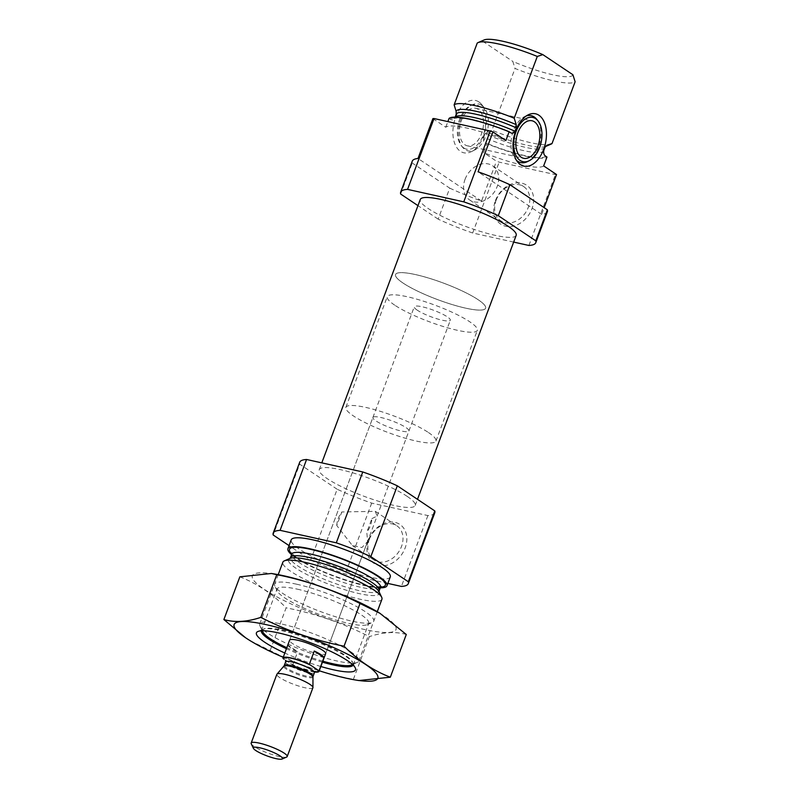 <?xml version="1.0" encoding="UTF-8"?>
<svg xmlns="http://www.w3.org/2000/svg" width="799" height="799" viewBox="0 0 799 799"><rect width="100%" height="100%" fill="white"/><g stroke="black" fill="none" stroke-linecap="round" stroke-linejoin="round"><path stroke-width="0.6" stroke-dasharray="4 3" d="M336.769 525.512A20.594 16.04 123.8 0 1 338.237 518.501A20.594 16.04 123.8 0 1 341.832 511.959L336.769 525.512L352.389 545.547L361.927 547.555L367.57 541.552L366.811 532.184L371.875 518.621A20.594 16.04 123.8 0 1 366.811 532.184M369.348 539.335A20.594 16.04 123.8 0 1 396.883 525.792A20.594 16.04 123.8 0 1 398.751 551.829A20.594 16.04 123.8 0 1 373.972 560.009A20.594 16.04 123.8 0 1 369.348 539.335M371.875 518.621L377.108 516.054L375.3 511.34L341.832 511.959M432.888 118.622L445.762 127.241A52.884 9.638 20.5 0 1 505.847 140.574M543.66 165.912A52.884 9.638 20.5 0 1 483.585 152.579L486.891 143.72A52.884 9.638 20.5 0 0 546.975 157.053M556.533 174.532A72.12 13.144 20.5 0 1 555.375 174.621L499.175 162.147A72.12 13.144 20.5 0 1 496.449 161.198L483.585 152.579M513.667 242.087L472.678 232.998A72.12 13.144 20.5 0 1 438.152 219.146L449.737 188.145L412.254 163.046A72.12 13.144 20.5 0 1 412.264 161.168M438.152 219.146L417.967 205.633M400.669 194.037L412.254 163.046M547.365 211.685A72.12 13.144 20.5 0 1 541.632 214.382L544.149 207.65M528.888 245.463L555.375 174.621M449.737 188.145A72.12 13.144 20.5 0 0 481.547 201.048L496.449 161.198M472.678 232.998L499.175 162.147M445.762 127.241L447.869 121.598M449.078 118.392L450.376 119.261C451.944 120.449 453.452 119.99 454.911 117.872L456.359 113.838M543.61 151.111L543.71 150.761A47.361 8.629 20.5 0 1 483.705 137.148C483.305 139.985 483.934 141.882 485.592 142.851L486.891 143.72M483.705 137.148L484.973 133.753L486.891 131.905L491.944 130.217L515.035 68.444A52.884 9.638 20.5 0 0 575.12 81.778M551.13 144.09A52.884 9.638 20.5 0 1 491.944 130.217M477.213 43.116L482.756 41.288A48.08 8.759 20.5 0 1 484.144 39.95M572.893 74.746A48.08 8.759 20.5 0 1 512.808 61.413L515.035 68.444M482.756 41.288L512.808 61.413M516.184 235.355A51.206 9.328 20.5 0 1 464.958 226.167A51.206 9.328 20.5 0 1 420.264 199.49M262.501 630.761A48.08 8.759 20.5 0 1 294.392 633.247A48.08 8.759 20.5 0 1 345.188 655.27A48.08 8.759 20.5 0 1 352.309 664.349M322.836 661.192A48.08 8.759 20.5 0 1 286.811 647.719M367.57 541.552L325.652 653.672A19.236 3.506 20.5 0 1 306.407 650.216A19.236 3.506 20.5 0 1 289.618 640.199L372.893 417.478A19.236 3.506 20.5 0 1 386.267 418.936A19.236 3.506 20.5 0 1 405.932 427.545A19.236 3.506 20.5 0 1 408.928 430.941A19.236 3.506 20.5 0 1 389.682 427.495A19.236 3.506 20.5 0 1 372.893 417.478M350.601 651.674A52.884 9.638 20.5 0 1 358.831 661.033A52.884 9.638 20.5 0 1 357.343 662.381A52.884 9.638 20.5 0 1 305.917 651.535A52.884 9.638 20.5 0 1 259.985 625.987A52.884 9.638 20.5 0 1 259.755 623.989A52.884 9.638 20.5 0 1 296.519 627.994A52.884 9.638 20.5 0 1 350.601 651.674M381.922 599.26A52.884 9.638 20.5 0 1 329.008 589.762A52.884 9.638 20.5 0 1 282.846 562.216M380.294 587.834A52.884 9.638 20.5 0 1 334.062 576.259A52.884 9.638 20.5 0 1 291.575 554.666M390.282 576.898A52.884 9.638 20.5 0 1 337.368 567.41A52.884 9.638 20.5 0 1 291.206 539.854M434.786 512.788A72.12 13.144 20.5 0 1 427.894 515.575L371.695 503.1A72.12 13.144 20.5 0 1 337.158 489.248L310.671 560.099L289.058 545.617M337.158 489.248L299.675 464.149L273.188 534.99M299.675 464.149A72.12 13.144 20.5 0 1 299.685 462.271M427.894 515.575L401.408 586.426M368.619 539.824A23.381 18.217 123.8 0 1 402.986 527.25A23.381 18.217 123.8 0 1 389.043 564.553A23.381 18.217 123.8 0 1 368.619 539.824M387.845 583.41L345.208 573.952A72.12 13.144 20.5 0 1 310.671 560.099M371.695 503.1L345.208 573.952M407.23 496.409A51.206 9.328 20.5 0 1 415.2 505.457A51.206 9.328 20.5 0 1 363.964 496.269A51.206 9.328 20.5 0 1 319.27 469.602A51.206 9.328 20.5 0 1 354.876 473.477A51.206 9.328 20.5 0 1 407.23 496.409M495.43 200.639A23.381 18.217 123.8 0 1 529.807 188.065A23.381 18.217 123.8 0 1 515.854 225.368A23.381 18.217 123.8 0 1 495.43 200.639M478.871 101.932A26.816 16.09 -77.5 0 1 481.677 104.539A26.816 16.09 -77.5 0 1 485.343 130.107A26.816 16.09 -77.5 0 1 471.2 151.73A26.816 16.09 -77.5 0 1 453.393 126.012A26.816 16.09 -77.5 0 1 478.871 101.932M481.547 201.048L417.987 158.472M541.632 214.382L478.072 171.805M481.667 105.318A24.04 14.422 102.5 0 0 471.989 104.949A24.04 14.422 102.5 0 0 459.315 124.334A24.04 14.422 102.5 0 0 462.601 147.266A24.04 14.422 102.5 0 0 465.118 149.603A24.04 14.422 102.5 0 0 474.796 149.962A24.04 14.422 102.5 0 0 487.47 130.587A24.04 14.422 102.5 0 0 484.184 107.655A24.04 14.422 102.5 0 0 481.667 105.318M463.72 147.905A22.652 13.593 102.5 0 0 485.233 127.56A22.652 13.593 102.5 0 0 470.192 105.838A22.652 13.593 102.5 0 0 458.246 124.095A22.652 13.593 102.5 0 0 461.353 145.698A22.652 13.593 102.5 0 0 463.72 147.905M464.898 144.759A19.236 11.536 102.5 0 0 467.345 145.817A19.236 11.536 102.5 0 0 482.776 129.538A19.236 11.536 102.5 0 0 475.685 108.265A19.236 11.536 102.5 0 0 460.803 122.407A19.236 11.536 102.5 0 0 464.898 144.759M527.37 161.638A24.04 14.422 102.5 0 0 540.044 142.252A24.04 14.422 102.5 0 0 536.758 119.321M526.321 115.915A24.04 14.422 102.5 0 0 524.563 116.614A24.04 14.422 102.5 0 0 511.889 136A24.04 14.422 102.5 0 0 515.175 158.931A24.04 14.422 102.5 0 0 516.474 160.309M465.058 179.316A20.594 16.04 123.8 0 1 492.593 165.773A20.594 16.04 123.8 0 1 494.461 191.81A20.594 16.04 123.8 0 1 469.682 200A20.594 16.04 123.8 0 1 465.058 179.316M496.159 200.15A20.594 16.04 123.8 0 1 523.705 186.606A20.594 16.04 123.8 0 1 525.572 212.644A20.594 16.04 123.8 0 1 500.783 220.824A20.594 16.04 123.8 0 1 496.159 200.15M428.464 432.539A48.08 8.759 20.5 0 1 435.944 441.048A48.08 8.759 20.5 0 1 387.845 432.419A48.08 8.759 20.5 0 1 345.877 407.37A48.08 8.759 20.5 0 1 379.305 411.016A48.08 8.759 20.5 0 1 428.464 432.539M478.132 299.705A48.08 8.759 20.5 0 1 485.612 308.204A48.08 8.759 20.5 0 1 437.512 299.575A48.08 8.759 20.5 0 1 395.545 274.536A48.08 8.759 20.5 0 1 428.973 278.172A48.08 8.759 20.5 0 1 478.132 299.705M319.26 670.77A76.684 13.973 20.5 0 1 283.226 657.297M320.848 666.506A52.884 9.638 20.5 0 1 284.824 653.043M250.287 640.758L270.152 650.536C296.449 664.009 324.184 673.617 353.378 679.36L358.761 680.548M270.152 650.536L286.122 607.819C272.339 593.757 256.918 583.43 239.85 576.828M353.378 679.36L369.348 636.643C343.051 623.17 315.305 613.562 286.122 607.819M406.292 634.486C395.425 631.34 383.101 632.059 369.348 636.643M296.639 584.209A52.884 9.638 20.5 0 1 352.978 604.653A52.884 9.638 20.5 0 1 372.244 622.531A52.884 9.638 20.5 0 1 320.818 611.684A52.884 9.638 20.5 0 1 274.886 586.126A52.884 9.638 20.5 0 1 296.639 584.209M379.735 613.173A76.684 13.973 20.5 0 1 370.906 630.791A76.684 13.973 20.5 0 1 270.182 593.068A76.684 13.973 20.5 0 1 275.705 574.211M261.383 630.811A48.979 8.929 20.5 0 1 261.443 630.621A48.979 8.929 20.5 0 1 262.821 629.362A48.979 8.929 20.5 0 1 281.807 630.681A48.979 8.929 20.5 0 1 352.988 663.08A48.979 8.929 20.5 0 1 353.208 664.928A48.979 8.929 20.5 0 1 353.128 665.108M322.466 662.191A48.979 8.929 20.5 0 1 286.432 648.728M297.328 589.163A48.979 8.929 20.5 0 1 345.907 606.321A48.979 8.929 20.5 0 1 368.729 623.41A48.979 8.929 20.5 0 1 367.35 624.658A48.979 8.929 20.5 0 1 319.72 614.611A48.979 8.929 20.5 0 1 277.183 590.95A48.979 8.929 20.5 0 1 276.963 589.103A48.979 8.929 20.5 0 1 297.328 589.163M314.826 672.019A19.236 3.506 20.5 0 1 292.724 664.978L284.164 659.255M417.278 310.182A19.236 3.506 20.5 0 1 414.281 306.776A19.236 3.506 20.5 0 1 433.527 310.232A19.236 3.506 20.5 0 1 450.316 320.249A19.236 3.506 20.5 0 1 436.943 318.791A19.236 3.506 20.5 0 1 417.278 310.182M287.99 645.202A19.236 3.506 -159.5 0 0 290.956 648.029A19.236 3.506 -159.5 0 0 297.687 651.694L287.99 645.202L283.016 658.486M292.724 664.978L297.687 651.694M394.746 305.178A48.08 8.759 20.5 0 1 387.265 296.669A48.08 8.759 20.5 0 1 435.365 305.308A48.08 8.759 20.5 0 1 477.333 330.347A48.08 8.759 20.5 0 1 443.904 326.701A48.08 8.759 20.5 0 1 394.746 305.178M403.026 283.036A48.08 8.759 20.5 0 1 395.545 274.536A48.08 8.759 20.5 0 1 443.645 283.166A48.08 8.759 20.5 0 1 485.612 308.204A48.08 8.759 20.5 0 1 452.184 304.569A48.08 8.759 20.5 0 1 403.026 283.036M286.641 757.043A19.236 3.506 20.5 0 1 272.169 754.576A19.236 3.506 20.5 0 1 254.152 746.476A19.236 3.506 20.5 0 1 251.246 743.799M312.908 687.759A19.236 3.506 20.5 0 1 299.535 686.301A19.236 3.506 20.5 0 1 279.87 677.692A19.236 3.506 20.5 0 1 276.873 674.286M450.376 119.261A51.206 9.328 20.5 0 1 510.461 132.594M545.677 156.185A51.206 9.328 20.5 0 1 485.592 142.851M454.911 117.872A47.361 8.629 20.5 0 1 454.991 117.593A47.361 8.629 20.5 0 1 455.27 117.113M544.978 147.356A47.361 8.629 20.5 0 1 484.973 133.753M545.607 146.487L545.637 146.477A48.479 8.839 20.5 0 1 545.607 146.487A48.479 8.839 20.5 0 1 486.891 131.905M379.116 591.869L379.116 591.869A48.479 8.839 20.5 0 1 330.806 584.958A48.479 8.839 20.5 0 1 289.847 558.461L289.817 558.481M379.195 590.761A47.361 8.629 20.5 0 1 331.815 582.261A47.361 8.629 20.5 0 1 290.476 557.592M380.474 587.365A47.361 8.629 20.5 0 1 333.093 578.856A47.361 8.629 20.5 0 1 291.755 554.196M380.564 587.145A51.206 9.328 20.5 0 1 334.172 575.979A51.206 9.328 20.5 0 1 291.825 553.967M315.116 671.739A18.267 3.326 20.5 0 1 291.575 664.219M314.426 672.698A15.381 2.806 20.5 0 1 303.73 671.53A15.381 2.806 20.5 0 1 288 664.638A15.381 2.806 20.5 0 1 285.613 661.922M312.968 676.993A15.561 2.836 20.5 0 1 302.601 676.144A15.561 2.836 20.5 0 1 286.212 669.033A15.561 2.836 20.5 0 1 283.895 666.116M313.118 676.214A15.381 2.806 20.5 0 1 302.422 675.045A15.381 2.806 20.5 0 1 286.691 668.154A15.381 2.806 20.5 0 1 284.294 665.437M352.379 545.557L373.972 560.009M375.3 511.33L396.883 525.792M455.17 117.113L454.321 118.482C454.581 117.783 465.048 118.022 473.737 120.499C485.452 123.316 497.897 127.45 511.05 132.914M352.479 664.498L357.343 662.381M262.272 630.771L259.985 625.987M358.831 661.033L377.268 611.704M259.755 623.989L278.202 574.661M381.133 586.476L376.579 586.856C366.272 586.856 336.818 578.386 313.737 567.27C305.418 563.255 299.255 559.67 295.24 556.533L291.835 553.088M415.2 505.457L417.487 499.325M319.27 469.602L321.797 462.861M484.184 107.655L481.677 104.539M474.796 149.962L471.2 151.73M461.353 145.698L462.601 147.266M470.192 105.838L471.989 104.949M467.345 145.817L523.675 158.312M475.685 108.265L532.014 120.769M515.175 158.931L517.682 162.047M524.563 116.614L528.159 114.856M469.682 200L500.783 220.824M492.593 165.773L523.705 186.606M377.108 516.054L408.928 430.941M435.944 441.048L477.333 330.347M345.877 407.37L387.265 296.669M262.821 629.362L257.927 631.49M352.988 663.08L355.285 667.894M353.208 664.928L368.729 623.41M261.443 630.621L276.963 589.103M367.35 624.658L372.244 622.531M277.183 590.95L274.886 586.126M325.652 653.672L450.316 320.249M289.618 640.199L414.281 306.776M290.586 663.639L300.144 667.824L313.917 671.49"/><path stroke-width="1.2" d="M417.967 205.633L400.669 194.037A72.12 13.144 20.5 0 1 400.669 192.169L412.264 161.168A72.12 13.144 20.5 0 1 417.987 158.472L432.888 118.622A72.12 13.144 20.5 0 1 434.047 118.532L490.256 131.006A72.12 13.144 20.5 0 1 492.973 131.955L505.847 140.574L509.153 131.725A52.884 9.638 20.5 0 0 449.078 118.392L447.869 121.598M546.975 145.238A48.479 8.839 20.5 0 1 545.637 146.477L551.13 144.09A52.884 9.638 20.5 0 0 552.029 143.55L546.975 145.238L545.058 147.076L543.779 150.482A47.361 8.629 20.5 0 1 543.71 150.761L543.779 150.482C543.39 153.318 544.019 155.216 545.677 156.185L546.975 157.053L543.66 165.912L556.533 174.532L544.149 207.65M400.669 192.169A72.12 13.144 20.5 0 1 407.56 189.383L463.77 201.847A72.12 13.144 20.5 0 1 498.296 215.7L509.892 184.709L547.375 209.817A72.12 13.144 20.5 0 1 547.365 211.685L535.779 242.676A72.12 13.144 20.5 0 1 528.888 245.463L513.667 242.087M498.296 215.7L535.789 240.809L547.375 209.817M535.789 240.809A72.12 13.144 20.5 0 1 535.779 242.676M407.56 189.383L434.047 118.532M492.973 131.955L478.072 171.805A72.12 13.144 20.5 0 1 509.892 184.709M463.77 201.847L490.256 131.006M455.27 117.113A47.361 8.629 20.5 0 1 514.995 131.206C513.537 133.323 512.029 133.783 510.461 132.594L509.153 131.725M514.995 131.206L516.274 127.8L516.224 124.634L514.206 118.212L537.298 56.449A52.884 9.638 20.5 0 0 478.112 42.567A52.884 9.638 20.5 0 0 477.213 43.116L454.122 104.879A52.884 9.638 20.5 0 1 514.206 118.212M456.189 114.467L456.139 111.301L454.122 104.879M552.029 143.55L575.12 81.778L572.893 74.746L542.841 54.622L537.298 56.449M478.112 42.567L484.144 39.95A48.08 8.759 20.5 0 1 542.841 54.622M321.797 462.861L420.264 199.49A51.206 9.328 20.5 0 1 455.859 203.375A51.206 9.328 20.5 0 1 508.214 226.297A51.206 9.328 20.5 0 1 516.184 235.355L417.487 499.325M352.309 664.349A48.08 8.759 20.5 0 1 351.32 665.008A48.08 8.759 20.5 0 1 322.836 661.192M286.811 647.719A48.08 8.759 20.5 0 1 262.811 631.909A48.08 8.759 20.5 0 1 262.501 630.761M282.996 657.917A19.236 3.506 20.5 0 1 309.303 664.319L310.451 665.088A18.267 3.326 20.5 0 0 291.495 658.276A18.267 3.326 20.5 0 0 284.164 659.255L283.016 658.486A19.236 3.506 20.5 0 1 282.996 657.917L289.618 640.199A19.236 3.506 20.5 0 1 302.991 641.657A19.236 3.506 20.5 0 1 322.656 650.266A19.236 3.506 20.5 0 1 325.652 653.672L319.031 671.38A19.236 3.506 20.5 0 1 314.826 672.019M278.202 574.661L282.846 562.216A52.884 9.638 20.5 0 1 284.334 560.868A52.884 9.638 20.5 0 1 324.134 567.65A52.884 9.638 20.5 0 1 373.692 589.902A52.884 9.638 20.5 0 1 381.692 597.262A52.884 9.638 20.5 0 1 381.922 599.26L377.268 611.704M291.575 554.666A52.884 9.638 20.5 0 1 287.9 548.713A52.884 9.638 20.5 0 1 324.664 552.718A52.884 9.638 20.5 0 1 378.746 576.399A52.884 9.638 20.5 0 1 386.976 585.757A52.884 9.638 20.5 0 1 380.294 587.834M287.9 548.713L291.206 539.854A52.884 9.638 20.5 0 1 327.98 543.859A52.884 9.638 20.5 0 1 382.052 567.54A52.884 9.638 20.5 0 1 390.282 576.898L386.976 585.757M289.058 545.617L273.188 534.99A72.12 13.144 20.5 0 1 273.198 533.123A72.12 13.144 20.5 0 1 280.089 530.336L336.289 542.811A72.12 13.144 20.5 0 1 370.826 556.653L408.309 581.762A72.12 13.144 20.5 0 1 408.299 583.63A72.12 13.144 20.5 0 1 401.408 586.426L387.845 583.41M273.198 533.123L299.685 462.271A72.12 13.144 20.5 0 1 306.576 459.485L280.089 530.336M306.576 459.485L362.776 471.959L336.289 542.811M362.776 471.959A72.12 13.144 20.5 0 1 397.313 485.812L370.826 556.653M397.313 485.812L434.796 510.921L408.309 581.762M434.796 510.921A72.12 13.144 20.5 0 1 434.786 512.788L408.299 583.63M520.489 164.654A26.816 16.09 102.5 0 0 545.967 140.574A26.816 16.09 102.5 0 0 528.159 114.856A26.816 16.09 102.5 0 0 514.017 136.469A26.816 16.09 102.5 0 0 517.682 162.047A26.816 16.09 102.5 0 0 520.489 164.654M521.218 157.253A19.236 11.536 102.5 0 0 523.675 158.312A19.236 11.536 102.5 0 0 539.105 142.042A19.236 11.536 102.5 0 0 532.014 120.769A19.236 11.536 102.5 0 0 517.133 134.911A19.236 11.536 102.5 0 0 521.218 157.253M520.039 160.399A22.652 13.593 102.5 0 0 529.168 160.749A22.652 13.593 102.5 0 0 541.113 142.482A22.652 13.593 102.5 0 0 538.007 120.879A22.652 13.593 102.5 0 0 516.963 129.418A22.652 13.593 102.5 0 0 520.039 160.399M516.474 160.309A24.04 14.422 102.5 0 0 517.692 161.268A24.04 14.422 102.5 0 0 527.37 161.638L529.168 160.749M538.007 120.879L536.758 119.321A24.04 14.422 102.5 0 0 526.321 115.915M283.226 657.297A76.684 13.973 20.5 0 1 250.716 641.028A76.684 13.973 20.5 0 1 266.027 624.608A76.684 13.973 20.5 0 1 362.696 662.601A76.684 13.973 20.5 0 1 354.466 679.819A76.684 13.973 20.5 0 1 319.26 670.77M284.824 653.043A52.884 9.638 20.5 0 1 257.927 631.49A52.884 9.638 20.5 0 1 278.432 632.908A52.884 9.638 20.5 0 1 355.285 667.894A52.884 9.638 20.5 0 1 320.848 666.506M354.466 679.819L358.761 680.548L390.321 677.202C373.652 670.86 358.222 660.533 344.049 646.201C314.866 640.458 287.121 630.85 260.824 617.377C247.071 621.962 234.746 622.681 223.88 619.545L245.473 637.672M223.88 619.545L239.85 576.828L271.41 573.482L276.794 574.661C305.987 580.404 333.722 590.012 360.019 603.495L379.885 613.262L406.292 634.486L390.321 677.202M260.824 617.377L276.794 574.661M344.049 646.201L360.019 603.495M271.41 573.472L275.705 574.211A76.684 13.973 20.5 0 1 284.244 575.899A76.684 13.973 20.5 0 1 379.455 613.003A76.684 13.973 20.5 0 1 379.735 613.173M353.128 665.108A48.979 8.929 20.5 0 1 322.466 662.191M286.432 648.728A48.979 8.929 20.5 0 1 261.383 630.811M310.451 665.088L319.011 670.81A19.236 3.506 20.5 0 1 319.031 671.38M309.303 664.319L314.277 651.035L323.975 657.527A19.236 3.506 -159.5 0 0 314.277 651.035M319.011 670.81L323.975 657.527M255.76 750.511A15.541 2.836 20.5 0 1 253.413 748.353A15.541 2.836 20.5 0 1 268.893 750.561A15.541 2.836 20.5 0 1 282.027 759.05A15.541 2.836 20.5 0 1 270.322 757.053A15.541 2.836 20.5 0 1 255.76 750.511M253.413 748.353L251.246 743.799A19.236 3.506 20.5 0 1 251.156 743.08A19.236 3.506 20.5 0 1 270.402 746.526A19.236 3.506 20.5 0 1 287.191 756.543A19.236 3.506 20.5 0 1 286.641 757.043L282.027 759.05M251.156 743.08L276.873 674.286A19.236 3.506 20.5 0 1 277.003 674.086A19.236 3.506 20.5 0 1 296.119 677.742A19.236 3.506 20.5 0 1 312.948 687.52A19.236 3.506 20.5 0 1 312.908 687.759L287.191 756.543M455.17 117.113L456.259 114.187A47.361 8.629 20.5 0 1 516.274 127.8M545.058 147.076A47.361 8.629 20.5 0 1 544.978 147.356L545.607 146.487M456.139 111.301A48.479 8.839 20.5 0 1 516.224 124.634M284.334 560.868L289.847 558.461A48.479 8.839 20.5 0 1 326.342 564.683A48.479 8.839 20.5 0 1 371.775 585.088A48.479 8.839 20.5 0 1 379.106 591.839L381.692 597.262M289.817 558.481L290.476 557.592A47.361 8.629 20.5 0 1 323.405 561.188A47.361 8.629 20.5 0 1 371.825 582.391A47.361 8.629 20.5 0 1 379.195 590.761L379.116 591.869M290.476 557.592L291.755 554.196A47.361 8.629 20.5 0 1 324.674 557.782A47.361 8.629 20.5 0 1 373.103 578.985A47.361 8.629 20.5 0 1 380.474 587.365L381.133 586.476M291.825 553.967A51.206 9.328 20.5 0 1 316.324 550.711A51.206 9.328 20.5 0 1 377.428 576.109A51.206 9.328 20.5 0 1 380.564 587.145M317.862 670.051A18.267 3.326 20.5 0 1 315.116 671.739M284.294 665.437L283.895 666.116A15.561 2.836 20.5 0 1 299.355 669.073A15.561 2.836 20.5 0 1 312.968 676.993L313.118 676.214A15.381 2.806 20.5 0 0 299.685 668.194A15.381 2.806 20.5 0 0 284.294 665.437L285.613 661.922A15.381 2.806 20.5 0 1 301.003 664.678A15.381 2.806 20.5 0 1 314.426 672.698L315.565 671.49L313.917 671.49M543.71 150.761L544.978 147.356M351.32 665.008L352.479 664.498M262.811 631.909L262.272 630.771M379.195 590.761L380.474 587.365M291.835 553.088L291.755 554.196M285.613 661.922L285.543 660.264L286.052 660.773M283.895 666.116L277.003 674.086M312.968 676.993L312.948 687.52M313.118 676.214L314.426 672.698"/></g></svg>
